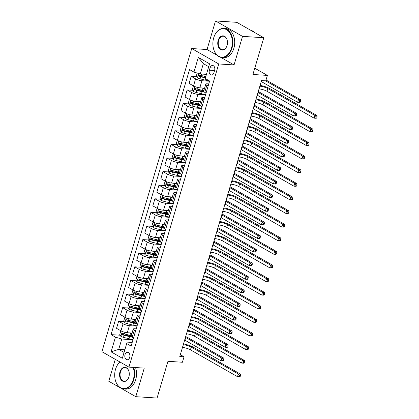 <?xml version="1.0" encoding="UTF-8"?>
<svg xmlns="http://www.w3.org/2000/svg" width="419" height="419" viewBox="0 0 419 419"><rect width="100%" height="100%" fill="white"/><g stroke="black" fill="none" stroke-linecap="round" stroke-linejoin="round"><path stroke-width="0.63" d="M129.691 357.365A3.734 2.551 -86.3 0 0 127.596 352.306A3.734 2.551 -86.3 0 0 125.019 354.699A3.734 2.551 -86.3 0 0 127.114 359.759A3.734 2.551 -86.3 0 0 129.691 357.365M115.272 359.319L108.772 381.259L135.793 396.678L157.067 398.05L167.951 361.309L182.417 362.246L184.03 356.799L180.322 354.684M191.719 48.536L101.917 351.698L128.937 367.117L218.739 63.955L191.719 48.536L207.038 49.526L217.115 55.277M220.713 57.33L234.059 64.94L242.522 36.369L215.502 20.95L207.038 49.526M215.502 20.95L236.777 22.322L263.797 37.741L252.914 74.477L267.385 75.41L254.773 68.213M242.522 36.369L263.797 37.741M267.385 75.41L265.772 80.851L261.514 80.579L179.777 356.527L184.03 356.799M210.087 67.799L209.38 70.193A3.619 2.467 -86.3 0 0 211.406 75.095A3.619 2.467 -86.3 0 0 213.905 72.775L214.612 70.382A3.619 2.467 -86.3 0 0 212.585 65.479A3.619 2.467 -86.3 0 0 210.087 67.799L214.764 68.098M208.709 66.689L203.351 63.63L200.287 73.974L193.96 72.089L189.545 69.564L111.03 334.629L120.201 335.221M193.96 72.089L198.313 57.393L209.563 63.808L205.21 78.505L209.626 81.024L131.11 346.089L126.695 343.564L122.338 358.261L111.093 351.845L115.445 337.148L111.03 334.629M234.059 64.94L218.739 63.955M135.793 396.678L144.256 368.102L128.937 367.117M126.695 343.564L127.177 342.119L132.189 342.443M135.599 330.931L134.3 330.188A4.667 1.079 -163.5 0 1 133.226 329.083A4.667 1.079 -163.5 0 1 134.782 328.742L136.222 328.836M139.632 317.324L138.328 316.581A4.667 1.079 -163.5 0 1 137.259 315.476A4.667 1.079 -163.5 0 1 138.809 315.135L140.25 315.229M143.659 303.717L142.36 302.974A4.667 1.079 -163.5 0 1 141.287 301.869A4.667 1.079 -163.5 0 1 142.842 301.528L144.283 301.622M147.692 290.11L146.388 289.367A4.667 1.079 -163.5 0 1 145.32 288.262A4.667 1.079 -163.5 0 1 146.875 287.921L148.316 288.015M151.72 276.503L150.421 275.76A4.667 1.079 -163.5 0 1 149.347 274.655A4.667 1.079 -163.5 0 1 150.903 274.314L152.343 274.408M155.753 262.896L154.449 262.153A4.667 1.079 -163.5 0 1 153.38 261.047A4.667 1.079 -163.5 0 1 154.936 260.707L156.376 260.801M159.786 249.289L158.482 248.546A4.667 1.079 -163.5 0 1 157.408 247.44A4.667 1.079 -163.5 0 1 158.963 247.1L160.404 247.194M163.813 235.682L162.514 234.944A4.667 1.079 -163.5 0 1 161.441 233.833A4.667 1.079 -163.5 0 1 162.996 233.493L164.437 233.587M167.846 222.075L166.542 221.337A4.667 1.079 -163.5 0 1 165.474 220.226A4.667 1.079 -163.5 0 1 167.024 219.886L168.464 219.98M171.874 208.468L170.575 207.73A4.667 1.079 -163.5 0 1 169.501 206.619A4.667 1.079 -163.5 0 1 171.057 206.279L172.497 206.373M175.907 194.861L174.603 194.123A4.667 1.079 -163.5 0 1 173.534 193.012A4.667 1.079 -163.5 0 1 175.084 192.672L176.525 192.766M179.934 181.254L178.635 180.516A4.667 1.079 -163.5 0 1 177.562 179.405A4.667 1.079 -163.5 0 1 179.117 179.065L180.558 179.159M183.967 167.647L182.663 166.909A4.667 1.079 -163.5 0 1 181.595 165.798A4.667 1.079 -163.5 0 1 183.15 165.458L184.59 165.552M187.995 154.045L186.696 153.302A4.667 1.079 -163.5 0 1 185.622 152.191A4.667 1.079 -163.5 0 1 187.178 151.851L188.618 151.945M192.028 140.438L190.724 139.695A4.667 1.079 -163.5 0 1 189.655 138.584A4.667 1.079 -163.5 0 1 191.211 138.244L192.651 138.338M196.061 126.831L194.756 126.088A4.667 1.079 -163.5 0 1 193.683 124.982A4.667 1.079 -163.5 0 1 195.238 124.637L196.679 124.731M200.088 113.224L198.789 112.481A4.667 1.079 -163.5 0 1 197.716 111.375A4.667 1.079 -163.5 0 1 199.271 111.03L200.711 111.124M204.121 99.617L202.817 98.874A4.667 1.079 -163.5 0 1 201.749 97.768A4.667 1.079 -163.5 0 1 203.299 97.423L204.739 97.517M208.149 86.01L206.85 85.267A4.667 1.079 -163.5 0 1 205.776 84.161A4.667 1.079 -163.5 0 1 207.332 83.816L208.772 83.91M124.857 349.771L118.708 349.378L124.066 352.431M206.431 74.367L200.287 73.974M209.568 81.228L201.927 80.736A4.667 1.079 -163.5 0 1 195.6 78.851L191.184 76.326L196.783 76.687M204.603 88.116L199.832 87.812A4.667 1.079 -163.5 0 1 193.505 85.926L189.089 83.402L191.184 76.326M205.535 94.835L197.899 94.343A4.667 1.079 -163.5 0 1 191.572 92.458L187.152 89.933L192.75 90.295M200.575 101.723L195.799 101.419A4.667 1.079 -163.5 0 1 189.477 99.533L185.057 97.009L187.152 89.933M201.508 108.442L193.866 107.95A4.667 1.079 -163.5 0 1 187.539 106.065L183.124 103.54L188.723 103.902M196.542 115.33L191.771 115.026A4.667 1.079 -163.5 0 1 185.444 113.135L181.029 110.616L183.124 103.54M197.475 122.049L189.833 121.557A4.667 1.079 -163.5 0 1 183.512 119.672L179.091 117.147L184.69 117.509M192.515 128.937L187.738 128.633A4.667 1.079 -163.5 0 1 181.417 126.742L176.996 124.223L179.091 117.147M193.442 135.656L185.806 135.164A4.667 1.079 -163.5 0 1 179.479 133.273L175.063 130.754L180.662 131.116M188.482 142.544L183.711 142.24A4.667 1.079 -163.5 0 1 177.384 140.349L172.963 137.83L175.063 130.754M189.414 149.264L181.773 148.771A4.667 1.079 -163.5 0 1 175.451 146.88L171.031 144.361L176.629 144.723M184.449 156.151L179.678 155.847A4.667 1.079 -163.5 0 1 173.351 153.956L168.936 151.437L171.031 144.361M185.381 162.871L177.745 162.378A4.667 1.079 -163.5 0 1 171.418 160.487L166.998 157.968L172.597 158.33M180.421 169.758L175.65 169.454A4.667 1.079 -163.5 0 1 169.323 167.563L164.903 165.044L166.998 157.968M181.354 176.478L173.712 175.985A4.667 1.079 -163.5 0 1 167.385 174.095L162.97 171.575L168.569 171.937M176.389 183.365L171.617 183.061A4.667 1.079 -163.5 0 1 165.29 181.17L160.875 178.651L162.97 171.575M177.321 190.085L169.685 189.592A4.667 1.079 -163.5 0 1 163.358 187.702L158.937 185.182L164.536 185.544M172.361 196.972L167.584 196.663A4.667 1.079 -163.5 0 1 161.263 194.777L156.842 192.258L158.937 185.182M173.293 203.692L165.652 203.199A4.667 1.079 -163.5 0 1 159.325 201.309L154.91 198.789L160.508 199.151M168.328 210.579L163.557 210.27A4.667 1.079 -163.5 0 1 157.23 208.384L152.815 205.865L154.91 198.789M169.26 217.299L161.624 216.801A4.667 1.079 -163.5 0 1 155.297 214.916L150.877 212.396L156.476 212.758M164.3 224.186L159.524 223.877A4.667 1.079 -163.5 0 1 153.202 221.991L148.782 219.472L150.877 212.396M165.233 230.906L157.591 230.408A4.667 1.079 -163.5 0 1 151.264 228.523L146.849 226.003L152.448 226.365M160.268 237.793L155.496 237.484A4.667 1.079 -163.5 0 1 149.169 235.598L144.754 233.079L146.849 226.003M161.2 244.507L153.558 244.015A4.667 1.079 -163.5 0 1 147.237 242.13L142.816 239.61L148.415 239.972M156.24 251.4L151.463 251.091A4.667 1.079 -163.5 0 1 145.142 249.205L140.721 246.686L142.816 239.61M157.167 258.114L149.531 257.622A4.667 1.079 -163.5 0 1 143.204 255.737L138.789 253.217L144.387 253.579M152.207 265.007L147.436 264.698A4.667 1.079 -163.5 0 1 141.109 262.813L136.688 260.293L138.789 253.217M153.139 271.721L145.498 271.229A4.667 1.079 -163.5 0 1 139.176 269.344L134.756 266.824L140.355 267.186M148.174 278.614L143.403 278.305A4.667 1.079 -163.5 0 1 137.076 276.42L132.661 273.9L134.756 266.824M149.106 285.329L141.47 284.836A4.667 1.079 -163.5 0 1 135.143 282.951L130.723 280.431L136.322 280.793M144.146 292.221L139.375 291.912A4.667 1.079 -163.5 0 1 133.048 290.027L128.628 287.507L130.723 280.431M145.079 298.936L137.437 298.443A4.667 1.079 -163.5 0 1 131.11 296.558L126.695 294.038L132.294 294.4M140.114 305.828L135.342 305.519A4.667 1.079 -163.5 0 1 129.015 303.634L124.6 301.114L126.695 294.038M141.046 312.543L133.41 312.05A4.667 1.079 -163.5 0 1 127.083 310.165L122.662 307.646L128.261 308.007M136.086 319.435L131.309 319.126A4.667 1.079 -163.5 0 1 124.988 317.241L120.567 314.721L122.662 307.646M137.018 326.15L129.377 325.657A4.667 1.079 -163.5 0 1 123.05 323.772L118.635 321.253L124.234 321.614M132.053 333.042L127.282 332.733A4.667 1.079 -163.5 0 1 120.955 330.848L116.54 328.328L118.635 321.253M132.985 339.757L121.772 339.034L118.708 349.378L111.093 351.845M203.697 77.133L205.577 77.253M127.114 335.666L131.199 335.928M131.147 322.059L135.232 322.321M135.175 308.452L139.26 308.714M139.208 294.845L143.293 295.107M143.235 281.238L147.32 281.5M147.268 267.631L151.353 267.893M151.296 254.024L155.381 254.286M155.329 240.417L159.414 240.679M159.356 226.81L163.441 227.072M163.389 213.203L167.474 213.465M167.422 199.596L171.507 199.858M171.45 185.989L175.535 186.251M175.482 172.382L179.568 172.644M179.51 158.775L183.595 159.037M183.543 145.168L187.628 145.43M187.571 131.561L191.656 131.823M191.603 117.954L195.689 118.221M195.631 104.347L199.716 104.614M199.664 90.74L203.749 91.007M206.054 93.086L204.75 92.342A4.667 1.079 -163.5 0 1 203.681 91.237L205.776 84.161M202.026 106.693L200.722 105.949A4.667 1.079 -163.5 0 1 199.648 104.839L201.749 97.768M197.993 120.3L196.689 119.556A4.667 1.079 -163.5 0 1 195.621 118.446L197.716 111.375M193.96 133.902L192.661 133.163A4.667 1.079 -163.5 0 1 191.588 132.053L193.683 124.982M189.933 147.509L188.629 146.77A4.667 1.079 -163.5 0 1 187.56 145.66L189.655 138.584M185.9 161.116L184.601 160.377A4.667 1.079 -163.5 0 1 183.527 159.267L185.622 152.191M181.872 174.723L180.568 173.985A4.667 1.079 -163.5 0 1 179.5 172.874L181.595 165.798M177.839 188.33L176.54 187.592A4.667 1.079 -163.5 0 1 175.467 186.481L177.562 179.405M173.812 201.937L172.508 201.199A4.667 1.079 -163.5 0 1 171.439 200.088L173.534 193.012M169.779 215.544L168.475 214.806A4.667 1.079 -163.5 0 1 167.406 213.695L169.501 206.619M165.751 229.151L164.447 228.407A4.667 1.079 -163.5 0 1 163.373 227.302L165.474 220.226M161.718 242.758L160.414 242.014A4.667 1.079 -163.5 0 1 159.346 240.909L161.441 233.833M157.685 256.365L156.387 255.621A4.667 1.079 -163.5 0 1 155.313 254.516L157.408 247.44M153.658 269.972L152.354 269.228A4.667 1.079 -163.5 0 1 151.285 268.123L153.38 261.047M149.625 283.579L148.326 282.835A4.667 1.079 -163.5 0 1 147.252 281.73L149.347 274.655M145.597 297.186L144.293 296.443A4.667 1.079 -163.5 0 1 143.225 295.337L145.32 288.262M141.564 310.793L140.265 310.05A4.667 1.079 -163.5 0 1 139.192 308.944L141.287 301.869M137.537 324.4L136.233 323.657A4.667 1.079 -163.5 0 1 135.164 322.551L137.259 315.476M115.445 337.148L121.772 339.034M133.504 338.007L132.2 337.264A4.667 1.079 -163.5 0 1 131.131 336.158L133.226 329.083M203.351 63.63L198.313 57.393M259.042 88.928L259.11 88.928A5.835 1.346 -163.5 0 1 267.013 91.29L314.082 118.142L314.884 115.419L317.015 115.56L269.946 88.702A8.752 2.022 16.5 0 0 260.084 85.408M259.848 86.204L259.911 86.209A5.835 1.346 -163.5 0 1 267.82 88.566L314.884 115.419L316.23 116.822L315.91 117.907L316.759 117.964L317.083 116.875L316.23 116.822M316.759 117.964L316.209 118.278L314.082 118.142L315.91 117.907M317.083 116.875L317.015 115.56M197.192 73.053L196.338 75.939L197.475 77.861A3.09 0.712 16.5 0 0 200.078 78.83L205.509 80.17A8.925 2.064 16.5 0 0 209.353 80.867M205.404 74.304L206.384 74.545M205.771 76.614L201.073 75.451A3.09 0.712 -163.5 0 1 199.13 74.807C198.297 74.912 198.171 75.347 198.742 76.111A3.09 0.712 16.5 0 0 200.691 76.761L205.383 77.918M205.483 77.578L200.502 76.347A1.576 0.361 -163.5 0 1 199.968 76.19L199.502 75.3M261.231 81.532A5.835 1.346 -163.5 0 1 261.524 81.695L297.637 102.299L298.443 99.575L300.57 99.717L266.023 80.003M265.609 80.841L298.443 99.575L299.789 100.979L299.465 102.063L300.313 102.121L300.638 101.031L299.789 100.979M300.313 102.121L299.763 102.435L297.637 102.299L299.465 102.063M300.638 101.031L300.57 99.717M255.014 102.535L255.077 102.535A5.835 1.346 -163.5 0 1 262.985 104.897L310.05 131.749L310.856 129.026L312.983 129.167L265.918 102.309A8.752 2.022 16.5 0 0 256.056 99.015M255.82 99.811L255.883 99.816A5.835 1.346 -163.5 0 1 263.792 102.173L310.856 129.026L312.202 130.429L311.877 131.514L312.731 131.571L313.051 130.482L312.202 130.429M312.731 131.571L312.176 131.885L310.05 131.749L311.877 131.514M313.051 130.482L312.983 129.167M250.981 116.142L251.044 116.142A5.835 1.346 -163.5 0 1 258.952 118.504L306.017 145.356L306.823 142.633L308.955 142.774L261.885 115.916A8.752 2.022 16.5 0 0 252.023 112.622M251.788 113.418L251.85 113.423A5.835 1.346 -163.5 0 1 259.759 115.78L306.823 142.633L308.169 144.036L307.85 145.121L308.698 145.178L309.023 144.089L308.169 144.036M308.698 145.178L308.148 145.493L306.017 145.356L307.85 145.121M309.023 144.089L308.955 142.774M246.953 129.749L247.016 129.749A5.835 1.346 -163.5 0 1 254.92 132.111L301.989 158.963L302.796 156.24L304.922 156.381L257.858 129.523A8.752 2.022 16.5 0 0 247.996 126.224M247.76 127.025L247.823 127.03A5.835 1.346 -163.5 0 1 255.726 129.387L302.796 156.24L304.142 157.644L303.817 158.728L304.671 158.785L304.99 157.696L304.142 157.644M304.671 158.785L304.115 159.1L301.989 158.963L303.817 158.728M304.99 157.696L304.922 156.381M193.987 86.178L193.274 86.277L192.305 89.546L193.447 91.468A3.09 0.712 16.5 0 0 196.045 92.437L201.481 93.777A8.925 2.064 16.5 0 0 205.635 94.505M201.377 87.911L203.095 88.336A8.925 2.064 16.5 0 0 204.451 88.639M203.419 88.042A7.411 1.713 16.5 0 0 204.556 88.278M203.838 90.708A8.925 2.064 -163.5 0 1 202.482 90.399L197.045 89.058A3.09 0.712 -163.5 0 1 195.097 88.414C194.269 88.519 194.138 88.954 194.709 89.718A3.09 0.712 16.5 0 0 196.658 90.368L202.094 91.709A8.925 2.064 16.5 0 0 204.545 92.217M203.88 91.709A7.411 1.713 -163.5 0 1 201.906 91.295L196.469 89.954A1.576 0.361 -163.5 0 1 195.935 89.797L195.474 88.907M258.01 92.421A5.835 1.346 -163.5 0 1 258.298 92.578L294.41 113.182L296.537 113.324L260.424 92.714A8.752 2.022 16.5 0 0 258.235 91.651M257.203 95.139A5.835 1.346 -163.5 0 1 257.491 95.302L293.604 115.906L294.41 113.182L295.756 114.581L295.432 115.67L296.285 115.728L296.605 114.638L295.756 114.581M296.285 115.728L295.73 116.042L293.604 115.906L295.432 115.67M296.605 114.638L296.537 113.324M189.954 99.785L189.247 99.884L188.278 103.153L189.414 105.075A3.09 0.712 16.5 0 0 192.017 106.044L197.449 107.384A8.925 2.064 16.5 0 0 201.602 108.112M197.344 101.518L199.062 101.943A8.925 2.064 16.5 0 0 200.418 102.246M199.386 101.649A7.411 1.713 16.5 0 0 200.528 101.885M199.805 104.315A8.925 2.064 -163.5 0 1 198.449 104.006L193.012 102.665A3.09 0.712 -163.5 0 1 191.069 102.021C190.236 102.126 190.106 102.561 190.682 103.325A3.09 0.712 16.5 0 0 192.625 103.975L198.061 105.316A8.925 2.064 16.5 0 0 200.512 105.824M199.853 105.316A7.411 1.713 -163.5 0 1 197.878 104.902L192.441 103.561A1.576 0.361 -163.5 0 1 191.907 103.404L191.441 102.514M253.977 106.028A5.835 1.346 -163.5 0 1 254.27 106.185L290.377 126.789L292.509 126.926L256.397 106.321A8.752 2.022 16.5 0 0 254.207 105.258M253.17 108.746A5.835 1.346 -163.5 0 1 253.464 108.909L289.576 129.513L290.377 126.789L291.724 128.188L291.404 129.277L292.253 129.335L292.577 128.245L291.724 128.188M292.253 129.335L291.703 129.649L289.576 129.513L291.404 129.277M292.577 128.245L292.509 126.926M185.926 113.392L185.214 113.491L184.245 116.76L185.387 118.682A3.09 0.712 16.5 0 0 187.984 119.651L193.421 120.991A8.925 2.064 16.5 0 0 197.574 121.72M193.316 115.125L195.029 115.55A8.925 2.064 16.5 0 0 196.391 115.854M195.359 115.256A7.411 1.713 16.5 0 0 196.495 115.492M195.778 117.922A8.925 2.064 -163.5 0 1 194.421 117.613L188.985 116.273A3.09 0.712 -163.5 0 1 187.036 115.623C186.204 115.733 186.078 116.168 186.649 116.932A3.09 0.712 16.5 0 0 188.597 117.582L194.034 118.923A8.925 2.064 16.5 0 0 196.485 119.431M195.82 118.923A7.411 1.713 -163.5 0 1 193.845 118.509L188.409 117.168A1.576 0.361 -163.5 0 1 187.874 117.011L187.413 116.121M249.949 119.635A5.835 1.346 -163.5 0 1 250.237 119.792L286.35 140.396L288.476 140.533L252.364 119.928A8.752 2.022 16.5 0 0 250.174 118.865M249.143 122.353A5.835 1.346 -163.5 0 1 249.431 122.516L285.543 143.12L286.35 140.396L287.696 141.795L287.371 142.884L288.225 142.942L288.544 141.852L287.696 141.795M288.225 142.942L287.67 143.256L285.543 143.12L287.371 142.884M288.544 141.852L288.476 140.533M242.92 143.356L242.983 143.356A5.835 1.346 -163.5 0 1 250.892 145.712L297.956 172.57L298.763 169.847L300.889 169.988L253.825 143.13A8.752 2.022 16.5 0 0 243.963 139.831M243.727 140.632L243.79 140.637A5.835 1.346 -163.5 0 1 251.699 142.994L298.763 169.847L300.109 171.251L299.789 172.335L300.638 172.392L300.962 171.303L300.109 171.251M300.638 172.392L300.088 172.707L297.956 172.57L299.789 172.335M300.962 171.303L300.889 169.988M181.893 126.999L181.181 127.098L180.217 130.367L181.354 132.289A3.09 0.712 16.5 0 0 183.951 133.258L189.388 134.599A8.925 2.064 16.5 0 0 193.541 135.327M189.283 128.733L191.001 129.157A8.925 2.064 16.5 0 0 192.358 129.461M191.326 128.863A7.411 1.713 16.5 0 0 192.468 129.099M191.745 131.529A8.925 2.064 -163.5 0 1 190.388 131.22L184.952 129.88A3.09 0.712 -163.5 0 1 183.009 129.23C182.176 129.335 182.045 129.775 182.621 130.539A3.09 0.712 16.5 0 0 184.564 131.189L190.001 132.53A8.925 2.064 16.5 0 0 192.452 133.038M191.792 132.53A7.411 1.713 -163.5 0 1 189.812 132.116L184.381 130.775A1.576 0.361 -163.5 0 1 183.841 130.618L183.381 129.728M245.916 133.242A5.835 1.346 -163.5 0 1 246.204 133.399L282.317 154.003L284.449 154.14L248.336 133.535A8.752 2.022 16.5 0 0 246.147 132.472M245.11 135.96A5.835 1.346 -163.5 0 1 245.403 136.123L281.51 156.727L282.317 154.003L283.663 155.402L283.344 156.491L284.192 156.549L284.517 155.459L283.663 155.402M284.192 156.549L283.642 156.863L281.51 156.727L283.344 156.491M284.517 155.459L284.449 154.14M231.518 48.028A14.236 9.716 -86.3 0 0 226.742 29.78A14.236 9.716 -86.3 0 0 213.884 37.281A14.236 9.716 -86.3 0 0 213.7 37.862A14.236 9.716 -86.3 0 0 213.229 47.441A14.236 9.716 -86.3 0 0 221.908 57.162A14.236 9.716 -86.3 0 0 231.518 48.028M213.905 37.218A14.586 9.956 93.7 0 1 213.926 37.155A14.586 9.956 93.7 0 1 223.804 28.408A14.586 9.956 93.7 0 1 231.995 48.169A14.586 9.956 93.7 0 1 221.929 57.518A14.586 9.956 93.7 0 1 213.255 47.572A14.586 9.956 93.7 0 1 213.24 47.504M227.067 45.488A7.118 4.86 93.7 0 1 226.972 45.776A7.118 4.86 93.7 0 1 220.546 49.526A7.118 4.86 93.7 0 1 218.158 40.402A7.118 4.86 93.7 0 1 222.96 35.835A7.118 4.86 93.7 0 1 227.302 40.695A7.118 4.86 93.7 0 1 227.067 45.488M227.313 40.758A6.767 4.619 -86.3 0 0 223.301 36.207A6.767 4.619 -86.3 0 0 218.629 40.543A6.767 4.619 -86.3 0 0 222.431 49.714A6.767 4.619 -86.3 0 0 226.993 45.713M250.641 30.231A14.586 9.956 93.7 0 1 254.385 32.368M223.804 28.408L225.679 28.529A14.586 9.956 93.7 0 1 233.865 48.29A14.586 9.956 93.7 0 1 223.798 57.639L221.929 57.518M120.049 362.042A14.236 9.716 -86.3 0 0 115.702 368.741A14.236 9.716 -86.3 0 0 115.518 369.328A14.236 9.716 -86.3 0 0 115.047 378.907A14.236 9.716 -86.3 0 0 123.725 388.628A14.236 9.716 -86.3 0 0 133.336 379.494A14.236 9.716 -86.3 0 0 133.127 367.384M115.723 368.683A14.586 9.956 93.7 0 1 115.738 368.62A14.586 9.956 93.7 0 1 119.934 361.979M133.661 367.421A14.586 9.956 93.7 0 1 133.813 379.635A14.586 9.956 93.7 0 1 123.741 388.979A14.586 9.956 93.7 0 1 115.068 379.033A14.586 9.956 93.7 0 1 115.057 378.97M128.879 376.948A7.118 4.86 93.7 0 1 128.79 377.241A7.118 4.86 93.7 0 1 122.364 380.991A7.118 4.86 93.7 0 1 119.97 371.868A7.118 4.86 93.7 0 1 124.778 367.301A7.118 4.86 93.7 0 1 129.12 372.161A7.118 4.86 93.7 0 1 128.879 376.948M129.131 372.224A6.767 4.619 -86.3 0 0 125.119 367.673A6.767 4.619 -86.3 0 0 120.447 372.009A6.767 4.619 -86.3 0 0 124.249 381.18A6.767 4.619 -86.3 0 0 128.811 377.179M135.536 367.542A14.586 9.956 93.7 0 1 135.683 379.755A14.586 9.956 93.7 0 1 125.616 389.104L123.741 388.979M238.893 156.963L238.956 156.963A5.835 1.346 -163.5 0 1 246.859 159.32L293.929 186.177L294.735 183.454L296.861 183.595L249.797 156.737A8.752 2.022 16.5 0 0 239.935 153.438M239.699 154.239L239.762 154.244A5.835 1.346 -163.5 0 1 247.666 156.601L294.735 183.454L296.081 184.858L295.756 185.942L296.61 185.999L296.93 184.91L296.081 184.858M296.61 185.999L296.055 186.314L293.929 186.177L295.756 185.942M296.93 184.91L296.861 183.595M234.86 170.564L234.923 170.57A5.835 1.346 -163.5 0 1 242.831 172.927L289.896 199.784L290.702 197.061L292.829 197.202L245.764 170.344A8.752 2.022 16.5 0 0 235.902 167.045M235.667 167.846L235.729 167.851A5.835 1.346 -163.5 0 1 243.638 170.208L290.702 197.061L292.048 198.465L291.724 199.549L292.577 199.606L292.902 198.517L292.048 198.465M292.577 199.606L292.022 199.921L289.896 199.784L291.724 199.549M292.902 198.517L292.829 197.202M230.832 184.171L230.895 184.177A5.835 1.346 -163.5 0 1 238.799 186.534L285.868 213.391L286.675 210.668L288.801 210.809L241.732 183.951A8.752 2.022 16.5 0 0 231.875 180.652M231.634 181.453L231.702 181.458A5.835 1.346 -163.5 0 1 239.605 183.815L286.675 210.668L288.021 212.066L287.696 213.156L288.544 213.213L288.869 212.124L288.021 212.066M288.544 213.213L287.994 213.528L285.868 213.391L287.696 213.156M288.869 212.124L288.801 210.809M226.799 197.778L226.862 197.784A5.835 1.346 -163.5 0 1 234.771 200.141L281.835 226.998L282.642 224.275L284.768 224.411L237.704 197.559A8.752 2.022 16.5 0 0 227.842 194.259M227.606 195.06L227.669 195.065A5.835 1.346 -163.5 0 1 235.578 197.422L282.642 224.275L283.988 225.673L283.663 226.763L284.517 226.82L284.836 225.731L283.988 225.673M284.517 226.82L283.962 227.135L281.835 226.998L283.663 226.763M284.836 225.731L284.768 224.411M222.767 211.386L222.835 211.391A5.835 1.346 -163.5 0 1 230.738 213.748L277.807 240.606L278.609 237.882L280.74 238.018L233.671 211.166A8.752 2.022 16.5 0 0 223.809 207.866M223.573 208.667L223.636 208.672A5.835 1.346 -163.5 0 1 231.545 211.029L278.609 237.882L279.955 239.28L279.635 240.37L280.484 240.427L280.809 239.338L279.955 239.28M280.484 240.427L279.934 240.742L277.807 240.606L279.635 240.37M280.809 239.338L280.74 238.018M177.866 140.606L177.153 140.705L176.184 143.974L177.326 145.896A3.09 0.712 16.5 0 0 179.924 146.865L185.36 148.206A8.925 2.064 16.5 0 0 189.514 148.934M185.25 142.34L186.968 142.764A8.925 2.064 16.5 0 0 188.325 143.068M187.298 142.47A7.411 1.713 16.5 0 0 188.435 142.706M187.717 145.136A8.925 2.064 -163.5 0 1 186.355 144.827L180.924 143.487A3.09 0.712 -163.5 0 1 178.976 142.837C178.143 142.942 178.017 143.382 178.588 144.146A3.09 0.712 16.5 0 0 180.537 144.796L185.973 146.137A8.925 2.064 16.5 0 0 188.424 146.645M187.759 146.137A7.411 1.713 -163.5 0 1 185.785 145.723L180.348 144.382A1.576 0.361 -163.5 0 1 179.814 144.225L179.353 143.335M241.889 146.849A5.835 1.346 -163.5 0 1 242.177 147.006L278.289 167.61L280.416 167.747L244.303 147.142A8.752 2.022 16.5 0 0 242.114 146.079M241.082 149.567A5.835 1.346 -163.5 0 1 241.37 149.73L277.483 170.334L278.289 167.61L279.635 169.009L279.311 170.098L280.164 170.156L280.484 169.067L279.635 169.009M280.164 170.156L279.609 170.47L277.483 170.334L279.311 170.098M280.484 169.067L280.416 167.747M173.833 154.213L173.12 154.312L172.157 157.581L173.293 159.503A3.09 0.712 16.5 0 0 175.891 160.472L181.327 161.813A8.925 2.064 16.5 0 0 185.481 162.541M181.223 155.947L182.941 156.366A8.925 2.064 16.5 0 0 184.297 156.675M183.265 156.078A7.411 1.713 16.5 0 0 184.407 156.308M183.684 158.743A8.925 2.064 -163.5 0 1 182.328 158.434L176.891 157.094A3.09 0.712 -163.5 0 1 174.943 156.444C174.115 156.549 173.985 156.989 174.561 157.754A3.09 0.712 16.5 0 0 176.504 158.403L181.94 159.744A8.925 2.064 16.5 0 0 184.391 160.252M183.726 159.744A7.411 1.713 -163.5 0 1 181.752 159.33L176.32 157.989A1.576 0.361 -163.5 0 1 175.781 157.832L175.32 156.936M237.856 160.456A5.835 1.346 -163.5 0 1 238.144 160.613L274.256 181.218L276.383 181.354L240.276 160.749A8.752 2.022 16.5 0 0 238.081 159.686M237.049 163.174A5.835 1.346 -163.5 0 1 237.337 163.337L273.45 183.941L274.256 181.218L275.602 182.616L275.283 183.705L276.131 183.763L276.456 182.674L275.602 182.616M276.131 183.763L275.582 184.077L273.45 183.941L275.283 183.705M276.456 182.674L276.383 181.354M169.8 167.82L169.093 167.919L168.124 171.188L169.26 173.11A3.09 0.712 16.5 0 0 171.863 174.079L177.295 175.42A8.925 2.064 16.5 0 0 181.448 176.148M177.19 169.554L178.908 169.973A8.925 2.064 16.5 0 0 180.264 170.282M179.232 169.685A7.411 1.713 16.5 0 0 180.374 169.915M179.651 172.35A8.925 2.064 -163.5 0 1 178.295 172.041L172.864 170.701A3.09 0.712 -163.5 0 1 170.915 170.051C170.083 170.156 169.957 170.596 170.528 171.361A3.09 0.712 16.5 0 0 172.476 172.01L177.907 173.351A8.925 2.064 16.5 0 0 180.359 173.859M179.699 173.351A7.411 1.713 -163.5 0 1 177.724 172.937L172.288 171.596A1.576 0.361 -163.5 0 1 171.753 171.439L171.292 170.543M233.823 174.063A5.835 1.346 -163.5 0 1 234.116 174.22L270.229 194.825L272.355 194.961L236.243 174.356A8.752 2.022 16.5 0 0 234.053 173.293M233.022 176.781A5.835 1.346 -163.5 0 1 233.31 176.944L269.422 197.548L270.229 194.825L271.575 196.223L271.25 197.312L272.104 197.37L272.423 196.281L271.575 196.223M272.104 197.37L271.549 197.684L269.422 197.548L271.25 197.312M272.423 196.281L272.355 194.961M165.772 181.427L165.06 181.527L164.096 184.795L165.233 186.717A3.09 0.712 16.5 0 0 167.83 187.686L173.267 189.027A8.925 2.064 16.5 0 0 177.42 189.755M173.162 183.161L174.88 183.58A8.925 2.064 16.5 0 0 176.237 183.889M175.205 183.292A7.411 1.713 16.5 0 0 176.341 183.522M175.624 185.957A8.925 2.064 -163.5 0 1 174.267 185.648L168.831 184.308A3.09 0.712 -163.5 0 1 166.882 183.658C166.055 183.763 165.924 184.203 166.495 184.968A3.09 0.712 16.5 0 0 168.443 185.617L173.88 186.958A8.925 2.064 16.5 0 0 176.331 187.466M175.666 186.958A7.411 1.713 -163.5 0 1 173.691 186.544L168.255 185.203A1.576 0.361 -163.5 0 1 167.72 185.046L167.26 184.151M229.795 187.67A5.835 1.346 -163.5 0 1 230.083 187.827L266.196 208.432L268.322 208.568L232.21 187.963A8.752 2.022 16.5 0 0 230.021 186.9M228.989 190.388A5.835 1.346 -163.5 0 1 229.277 190.551L265.389 211.155L266.196 208.432L267.542 209.83L267.222 210.919L268.071 210.977L268.396 209.888L267.542 209.83M268.071 210.977L267.516 211.291L265.389 211.155L267.222 210.919M268.396 209.888L268.322 208.568M161.739 195.034L161.032 195.134L160.063 198.402L161.2 200.324A3.09 0.712 16.5 0 0 163.803 201.293L169.234 202.634A8.925 2.064 16.5 0 0 173.387 203.362M169.129 196.762L170.847 197.187A8.925 2.064 16.5 0 0 172.204 197.496M171.172 196.899A7.411 1.713 16.5 0 0 172.314 197.129M171.591 199.564A8.925 2.064 -163.5 0 1 170.234 199.255L164.798 197.915A3.09 0.712 -163.5 0 1 162.855 197.265C162.022 197.37 161.896 197.805 162.467 198.575A3.09 0.712 16.5 0 0 164.416 199.224L169.847 200.565A8.925 2.064 16.5 0 0 172.298 201.073M171.638 200.565A7.411 1.713 -163.5 0 1 169.664 200.151L164.227 198.81A1.576 0.361 -163.5 0 1 163.693 198.653L163.227 197.758M225.762 201.277A5.835 1.346 -163.5 0 1 226.056 201.434L262.168 222.039L264.295 222.175L228.182 201.57A8.752 2.022 16.5 0 0 225.993 200.507M224.956 203.995A5.835 1.346 -163.5 0 1 225.249 204.158L261.362 224.762L262.168 222.039L263.514 223.437L263.19 224.526L264.038 224.584L264.363 223.495L263.514 223.437M264.038 224.584L263.488 224.898L261.362 224.762L263.19 224.526M264.363 223.495L264.295 222.175M218.739 224.993L218.802 224.998A5.835 1.346 -163.5 0 1 226.71 227.355L273.775 254.213L274.581 251.489L276.708 251.625L229.643 224.773A8.752 2.022 16.5 0 0 219.781 221.473M219.546 222.274L219.608 222.28A5.835 1.346 -163.5 0 1 227.512 224.636L274.581 251.489L275.927 252.887L275.602 253.977L276.456 254.034L276.776 252.945L275.927 252.887M276.456 254.034L275.901 254.349L273.775 254.213L275.602 253.977M276.776 252.945L276.708 251.625M157.712 208.641L156.999 208.741L156.03 212.009L157.172 213.931A3.09 0.712 16.5 0 0 159.77 214.9L165.206 216.241A8.925 2.064 16.5 0 0 169.36 216.963M165.102 210.369L166.82 210.794A8.925 2.064 16.5 0 0 168.176 211.103M167.144 210.506A7.411 1.713 16.5 0 0 168.281 210.736M167.563 213.171A8.925 2.064 -163.5 0 1 166.207 212.862L160.77 211.522A3.09 0.712 -163.5 0 1 158.822 210.872C157.994 210.977 157.863 211.412 158.434 212.182A3.09 0.712 16.5 0 0 160.383 212.831L165.819 214.172A8.925 2.064 16.5 0 0 168.27 214.68M167.605 214.172A7.411 1.713 -163.5 0 1 165.631 213.758L160.194 212.417A1.576 0.361 -163.5 0 1 159.66 212.26L159.199 211.365M221.735 214.884A5.835 1.346 -163.5 0 1 222.023 215.041L258.135 235.646L260.262 235.782L224.149 215.177A8.752 2.022 16.5 0 0 221.96 214.114M220.928 217.602A5.835 1.346 -163.5 0 1 221.216 217.765L257.329 238.369L258.135 235.646L259.481 237.044L259.157 238.133L260.01 238.191L260.33 237.102L259.481 237.044M260.01 238.191L259.455 238.505L257.329 238.369L259.157 238.133M260.33 237.102L260.262 235.782M214.706 238.6L214.769 238.605A5.835 1.346 -163.5 0 1 222.678 240.962L269.742 267.82L270.548 265.096L272.68 265.232L225.611 238.38A8.752 2.022 16.5 0 0 215.748 235.08M215.513 235.881L215.576 235.887A5.835 1.346 -163.5 0 1 223.484 238.243L270.548 265.096L271.894 266.494L271.575 267.584L272.423 267.641L272.748 266.552L271.894 266.494M272.423 267.641L271.873 267.956L269.742 267.82L271.575 267.584M272.748 266.552L272.68 265.232M153.679 222.248L152.972 222.348L152.003 225.616L153.139 227.538A3.09 0.712 16.5 0 0 155.742 228.502L161.174 229.848A8.925 2.064 16.5 0 0 165.327 230.57M161.069 223.976L162.787 224.401A8.925 2.064 16.5 0 0 164.143 224.71M163.111 224.113A7.411 1.713 16.5 0 0 164.253 224.343M163.53 226.779A8.925 2.064 -163.5 0 1 162.174 226.47L156.737 225.129A3.09 0.712 -163.5 0 1 154.794 224.479C153.962 224.584 153.831 225.019 154.407 225.789A3.09 0.712 16.5 0 0 156.35 226.438L161.786 227.779A8.925 2.064 16.5 0 0 164.238 228.287M163.578 227.779A7.411 1.713 -163.5 0 1 161.603 227.365L156.167 226.024A1.576 0.361 -163.5 0 1 155.632 225.867L155.166 224.972M217.702 228.491A5.835 1.346 -163.5 0 1 217.995 228.648L254.103 249.253L256.234 249.389L220.122 228.784A8.752 2.022 16.5 0 0 217.932 227.721M216.895 231.209A5.835 1.346 -163.5 0 1 217.189 231.372L253.301 251.976L254.103 249.253L255.449 250.651L255.129 251.74L255.978 251.798L256.302 250.709L255.449 250.651M255.978 251.798L255.428 252.112L253.301 251.976L255.129 251.74M256.302 250.709L256.234 249.389M210.678 252.207L210.741 252.212A5.835 1.346 -163.5 0 1 218.645 254.569L265.714 281.427L266.521 278.703L268.647 278.839L221.583 251.987A8.752 2.022 16.5 0 0 211.721 248.687M211.485 249.488L211.548 249.494A5.835 1.346 -163.5 0 1 219.451 251.85L266.521 278.703L267.867 280.101L267.542 281.191L268.396 281.249L268.715 280.159L267.867 280.101M268.396 281.249L267.841 281.563L265.714 281.427L267.542 281.191M268.715 280.159L268.647 278.839M149.651 235.855L148.939 235.955L147.97 239.223L149.112 241.145A3.09 0.712 16.5 0 0 151.709 242.109L157.146 243.455A8.925 2.064 16.5 0 0 161.299 244.177M157.041 237.583L158.754 238.008A8.925 2.064 16.5 0 0 160.116 238.317M159.084 237.72A7.411 1.713 16.5 0 0 160.22 237.95M159.503 240.386A8.925 2.064 -163.5 0 1 158.146 240.077L152.71 238.736A3.09 0.712 -163.5 0 1 150.761 238.086C149.929 238.191 149.803 238.626 150.374 239.396A3.09 0.712 16.5 0 0 152.322 240.045L157.759 241.386A8.925 2.064 16.5 0 0 160.21 241.894M159.545 241.381A7.411 1.713 -163.5 0 1 157.57 240.972L152.134 239.631A1.576 0.361 -163.5 0 1 151.599 239.474L151.139 238.579M213.674 242.098A5.835 1.346 -163.5 0 1 213.962 242.255L250.075 262.86L252.201 262.996L216.089 242.392A8.752 2.022 16.5 0 0 213.9 241.328M212.868 244.816A5.835 1.346 -163.5 0 1 213.156 244.979L249.268 265.583L250.075 262.86L251.421 264.258L251.096 265.347L251.95 265.405L252.269 264.316L251.421 264.258M251.95 265.405L251.395 265.719L249.268 265.583L251.096 265.347M252.269 264.316L252.201 262.996M206.646 265.814L206.708 265.819A5.835 1.346 -163.5 0 1 214.617 268.176L261.681 295.034L262.488 292.31L264.614 292.446L217.55 265.594A8.752 2.022 16.5 0 0 207.688 262.294M207.452 263.095L207.515 263.101A5.835 1.346 -163.5 0 1 215.424 265.457L262.488 292.31L263.834 293.709L263.514 294.798L264.363 294.856L264.688 293.766L263.834 293.709M264.363 294.856L263.813 295.17L261.681 295.034L263.514 294.798M264.688 293.766L264.614 292.446M145.618 249.462L144.906 249.562L143.942 252.83L145.079 254.752A3.09 0.712 16.5 0 0 147.677 255.716L153.113 257.062A8.925 2.064 16.5 0 0 157.266 257.785M153.008 251.191L154.726 251.615A8.925 2.064 16.5 0 0 156.083 251.924M155.051 251.327A7.411 1.713 16.5 0 0 156.193 251.557M155.47 253.993A8.925 2.064 -163.5 0 1 154.113 253.684L148.677 252.343A3.09 0.712 -163.5 0 1 146.734 251.693C145.901 251.798 145.77 252.233 146.346 253.003A3.09 0.712 16.5 0 0 148.289 253.652L153.726 254.993A8.925 2.064 16.5 0 0 156.177 255.501M155.517 254.988A7.411 1.713 -163.5 0 1 153.537 254.579L148.106 253.238A1.576 0.361 -163.5 0 1 147.567 253.081L147.106 252.186M209.641 255.705A5.835 1.346 -163.5 0 1 209.929 255.862L246.042 276.467L248.174 276.603L212.061 255.999A8.752 2.022 16.5 0 0 209.872 254.935M208.835 258.423A5.835 1.346 -163.5 0 1 209.128 258.586L245.235 279.19L246.042 276.467L247.388 277.865L247.069 278.954L247.917 279.012L248.242 277.923L247.388 277.865M247.917 279.012L247.367 279.326L245.235 279.19L247.069 278.954M248.242 277.923L248.174 276.603M202.618 279.421L202.681 279.426A5.835 1.346 -163.5 0 1 210.584 281.783L257.654 308.641L258.46 305.917L260.587 306.053L213.522 279.201A8.752 2.022 16.5 0 0 203.66 275.901M203.424 276.702L203.487 276.702A5.835 1.346 -163.5 0 1 211.391 279.064L258.46 305.917L259.806 307.316L259.481 308.405L260.335 308.463L260.655 307.373L259.806 307.316M260.335 308.463L259.78 308.777L257.654 308.641L259.481 308.405M260.655 307.373L260.587 306.053M141.591 263.069L140.878 263.169L139.909 266.437L141.051 268.359A3.09 0.712 16.5 0 0 143.649 269.323L149.085 270.664A8.925 2.064 16.5 0 0 153.239 271.392M148.975 264.798L150.693 265.222A8.925 2.064 16.5 0 0 152.05 265.531M151.023 264.934A7.411 1.713 16.5 0 0 152.16 265.164M151.442 267.6A8.925 2.064 -163.5 0 1 150.081 267.291L144.649 265.95A3.09 0.712 -163.5 0 1 142.701 265.3C141.868 265.405 141.742 265.84 142.313 266.61A3.09 0.712 16.5 0 0 144.262 267.259L149.698 268.6A8.925 2.064 16.5 0 0 152.149 269.108M151.484 268.595A7.411 1.713 -163.5 0 1 149.51 268.186L144.073 266.845A1.576 0.361 -163.5 0 1 143.539 266.688L143.078 265.793M205.614 269.307A5.835 1.346 -163.5 0 1 205.902 269.469L242.014 290.074L244.141 290.21L208.028 269.606A8.752 2.022 16.5 0 0 205.839 268.542M204.807 272.031A5.835 1.346 -163.5 0 1 205.095 272.188L241.208 292.797L242.014 290.074L243.36 291.472L243.036 292.562L243.889 292.614L244.209 291.53L243.36 291.472M243.889 292.614L243.334 292.933L241.208 292.797L243.036 292.562M244.209 291.53L244.141 290.21M198.585 293.028L198.648 293.033A5.835 1.346 -163.5 0 1 206.557 295.39L253.621 322.248L254.427 319.524L256.554 319.66L209.49 292.808A8.752 2.022 16.5 0 0 199.627 289.508M199.392 290.309L199.454 290.309A5.835 1.346 -163.5 0 1 207.363 292.671L254.427 319.524L255.773 320.923L255.449 322.012L256.302 322.07L256.627 320.98L255.773 320.923M256.302 322.07L255.747 322.384L253.621 322.248L255.449 322.012M256.627 320.98L256.554 319.66M137.558 276.676L136.845 276.776L135.882 280.044L137.018 281.966A3.09 0.712 16.5 0 0 139.616 282.93L145.053 284.271A8.925 2.064 16.5 0 0 149.206 284.999M144.948 278.405L146.666 278.829A8.925 2.064 16.5 0 0 148.022 279.138M146.99 278.541A7.411 1.713 16.5 0 0 148.132 278.771M147.409 281.207A8.925 2.064 -163.5 0 1 146.053 280.898L140.616 279.557A3.09 0.712 -163.5 0 1 138.668 278.907C137.841 279.012 137.71 279.447 138.286 280.217A3.09 0.712 16.5 0 0 140.229 280.861L145.665 282.207A8.925 2.064 16.5 0 0 148.117 282.715M147.451 282.202A7.411 1.713 -163.5 0 1 145.477 281.793L140.046 280.447A1.576 0.361 -163.5 0 1 139.506 280.295L139.045 279.4M201.581 282.914A5.835 1.346 -163.5 0 1 201.869 283.076L237.982 303.681L240.108 303.817L204.001 283.213A8.752 2.022 16.5 0 0 201.806 282.149M200.774 285.638A5.835 1.346 -163.5 0 1 201.062 285.795L237.175 306.404L237.982 303.681L239.328 305.079L239.008 306.169L239.857 306.221L240.181 305.137L239.328 305.079M239.857 306.221L239.307 306.54L237.175 306.404L239.008 306.169M240.181 305.137L240.108 303.817M194.557 306.635L194.62 306.64A5.835 1.346 -163.5 0 1 202.524 308.997L249.593 335.855L250.4 333.131L252.526 333.267L205.457 306.415A8.752 2.022 16.5 0 0 195.6 303.115M195.359 303.916L195.427 303.916A5.835 1.346 -163.5 0 1 203.33 306.279L250.4 333.131L251.746 334.53L251.421 335.619L252.269 335.677L252.594 334.587L251.746 334.53M252.269 335.677L251.719 335.991L249.593 335.855L251.421 335.619M252.594 334.587L252.526 333.267M190.525 320.242L190.587 320.247A5.835 1.346 -163.5 0 1 198.496 322.604L245.56 349.462L246.367 346.738L248.493 346.874L201.429 320.022A8.752 2.022 16.5 0 0 191.567 316.722M191.331 317.523L191.394 317.523A5.835 1.346 -163.5 0 1 199.303 319.886L246.367 346.738L247.713 348.137L247.388 349.226L248.242 349.284L248.561 348.194L247.713 348.137M248.242 349.284L247.687 349.598L245.56 349.462L247.388 349.226M248.561 348.194L248.493 346.874M186.492 333.849L186.56 333.854A5.835 1.346 -163.5 0 1 194.463 336.211L241.533 363.069L242.334 360.345L244.466 360.481L197.396 333.629A8.752 2.022 16.5 0 0 187.534 330.329M187.298 331.13L187.361 331.13A5.835 1.346 -163.5 0 1 195.27 333.493L242.334 360.345L243.68 361.744L243.36 362.833L244.209 362.891L244.534 361.801L243.68 361.744M244.209 362.891L243.659 363.205L241.533 363.069L243.36 362.833M244.534 361.801L244.466 360.481M182.464 347.456L182.527 347.461A5.835 1.346 -163.5 0 1 190.436 349.818L237.5 376.676L238.306 373.952L240.433 374.088L193.369 347.236A8.752 2.022 16.5 0 0 183.506 343.936M183.271 344.737L183.333 344.737A5.835 1.346 -163.5 0 1 191.237 347.1L238.306 373.952L239.652 375.351L239.328 376.44L240.181 376.498L240.501 375.408L239.652 375.351M240.181 376.498L239.626 376.812L237.5 376.676L239.328 376.44M240.501 375.408L240.433 374.088M133.525 290.283L132.818 290.383L131.849 293.651L132.985 295.573A3.09 0.712 16.5 0 0 135.588 296.537L141.02 297.878A8.925 2.064 16.5 0 0 145.173 298.606M140.915 292.012L142.633 292.436A8.925 2.064 16.5 0 0 143.989 292.745M142.958 292.143A7.411 1.713 16.5 0 0 144.099 292.378M143.377 294.814A8.925 2.064 -163.5 0 1 142.02 294.505L136.589 293.164A3.09 0.712 -163.5 0 1 134.64 292.514C133.808 292.619 133.682 293.054 134.253 293.824A3.09 0.712 16.5 0 0 136.201 294.468L141.632 295.814A8.925 2.064 16.5 0 0 144.084 296.322M143.424 295.809A7.411 1.713 -163.5 0 1 141.449 295.4L136.013 294.054A1.576 0.361 -163.5 0 1 135.478 293.902L135.018 293.007M197.548 296.521A5.835 1.346 -163.5 0 1 197.841 296.683L233.954 317.288L236.08 317.424L199.968 296.82A8.752 2.022 16.5 0 0 197.778 295.756M196.747 299.245A5.835 1.346 -163.5 0 1 197.035 299.402L233.147 320.011L233.954 317.288L235.3 318.686L234.975 319.776L235.829 319.828L236.148 318.744L235.3 318.686M235.829 319.828L235.274 320.147L233.147 320.011L234.975 319.776M236.148 318.744L236.08 317.424M129.497 303.89L128.785 303.99L127.821 307.258L128.958 309.18A3.09 0.712 16.5 0 0 131.556 310.144L136.992 311.485A8.925 2.064 16.5 0 0 141.145 312.213M136.887 305.619L138.605 306.043A8.925 2.064 16.5 0 0 139.962 306.352M138.93 305.75A7.411 1.713 16.5 0 0 140.066 305.985M139.349 308.421A8.925 2.064 -163.5 0 1 137.992 308.112L132.556 306.771A3.09 0.712 -163.5 0 1 130.608 306.121C129.78 306.226 129.649 306.661 130.22 307.431A3.09 0.712 16.5 0 0 132.168 308.075L137.605 309.421A8.925 2.064 16.5 0 0 140.056 309.929M139.391 309.416A7.411 1.713 -163.5 0 1 137.416 309.007L131.98 307.661A1.576 0.361 -163.5 0 1 131.446 307.509L130.985 306.614M193.52 310.128A5.835 1.346 -163.5 0 1 193.808 310.29L229.921 330.895L232.047 331.031L195.935 310.427A8.752 2.022 16.5 0 0 193.746 309.363M192.714 312.852A5.835 1.346 -163.5 0 1 193.002 313.009L229.114 333.618L229.921 330.895L231.267 332.293L230.948 333.383L231.796 333.435L232.121 332.351L231.267 332.293M231.796 333.435L231.241 333.754L229.114 333.618L230.948 333.383M232.121 332.351L232.047 331.031M125.464 317.497L124.757 317.597L123.788 320.865L124.925 322.782A3.09 0.712 16.5 0 0 127.528 323.751L132.959 325.092A8.925 2.064 16.5 0 0 137.113 325.82M132.854 319.226L134.572 319.65A8.925 2.064 16.5 0 0 135.929 319.959M134.897 319.357A7.411 1.713 16.5 0 0 136.039 319.592M135.316 322.028A8.925 2.064 -163.5 0 1 133.96 321.719L128.523 320.378A3.09 0.712 -163.5 0 1 126.58 319.728C125.747 319.833 125.621 320.268 126.192 321.038A3.09 0.712 16.5 0 0 128.141 321.682L133.572 323.023A8.925 2.064 16.5 0 0 136.023 323.536M135.363 323.023A7.411 1.713 -163.5 0 1 133.389 322.609L127.952 321.268A1.576 0.361 -163.5 0 1 127.418 321.116L126.952 320.221M189.488 323.735A5.835 1.346 -163.5 0 1 189.781 323.897L225.893 344.502L228.02 344.638L191.907 324.034A8.752 2.022 16.5 0 0 189.718 322.97M188.681 326.459A5.835 1.346 -163.5 0 1 188.974 326.616L225.087 347.225L225.893 344.502L227.239 345.9L226.915 346.99L227.763 347.042L228.088 345.958L227.239 345.9M227.763 347.042L227.213 347.361L225.087 347.225L226.915 346.99M228.088 345.958L228.02 344.638M121.437 331.104L120.724 331.204L119.755 334.472L120.897 336.389A3.09 0.712 16.5 0 0 123.495 337.358L128.932 338.699A8.925 2.064 16.5 0 0 133.085 339.427M128.827 332.833L130.545 333.257A8.925 2.064 16.5 0 0 131.901 333.566M130.869 332.964A7.411 1.713 16.5 0 0 132.006 333.199M131.288 335.635A8.925 2.064 -163.5 0 1 129.932 335.326L124.495 333.985A3.09 0.712 -163.5 0 1 122.547 333.335C121.72 333.44 121.589 333.875 122.159 334.645A3.09 0.712 16.5 0 0 124.108 335.289L129.544 336.63A8.925 2.064 16.5 0 0 131.995 337.143M131.33 336.63A7.411 1.713 -163.5 0 1 129.356 336.216L123.919 334.875A1.576 0.361 -163.5 0 1 123.385 334.723L122.924 333.828M185.46 337.342A5.835 1.346 -163.5 0 1 185.748 337.505L221.861 358.109L223.987 358.245L187.874 337.641A8.752 2.022 16.5 0 0 185.685 336.577M184.653 340.066A5.835 1.346 -163.5 0 1 184.941 340.223L221.054 360.827L221.861 358.109L223.207 359.507L222.882 360.597L223.736 360.649L224.055 359.565L223.207 359.507M223.736 360.649L223.18 360.969L221.054 360.827L222.882 360.597M224.055 359.565L223.987 358.245M199.832 87.812L201.927 80.736M195.799 101.419L197.899 94.343M191.771 115.026L193.866 107.95M187.738 128.633L189.833 121.557M183.711 142.24L185.806 135.164M179.678 155.847L181.773 148.771M175.65 169.454L177.745 162.378M171.617 183.061L173.712 175.985M167.584 196.663L169.685 189.592M163.557 210.27L165.652 203.199M159.524 223.877L161.624 216.801M155.496 237.484L157.591 230.408M151.463 251.091L153.558 244.015M147.436 264.698L149.531 257.622M143.403 278.305L145.498 271.229M139.375 291.912L141.47 284.836M135.342 305.519L137.437 298.443M131.309 319.126L133.41 312.05M127.282 332.733L129.377 325.657M193.505 85.926L195.6 78.851M204.75 92.342L206.85 85.267M200.722 105.949L202.817 98.874M189.477 99.533L191.572 92.458M196.689 119.556L198.789 112.481M185.444 113.135L187.539 106.065M192.661 133.163L194.756 126.088M181.417 126.742L183.512 119.672M188.629 146.77L190.724 139.695M177.384 140.349L179.479 133.273M184.601 160.377L186.696 153.302M173.351 153.956L175.451 146.88M180.568 173.985L182.663 166.909M169.323 167.563L171.418 160.487M176.54 187.592L178.635 180.516M165.29 181.17L167.385 174.095M172.508 201.199L174.603 194.123M161.263 194.777L163.358 187.702M168.475 214.806L170.575 207.73M157.23 208.384L159.325 201.309M164.447 228.407L166.542 221.337M153.202 221.991L155.297 214.916M160.414 242.014L162.514 234.944M149.169 235.598L151.264 228.523M156.387 255.621L158.482 248.546M145.142 249.205L147.237 242.13M152.354 269.228L154.449 262.153M141.109 262.813L143.204 255.737M148.326 282.835L150.421 275.76M137.076 276.42L139.176 269.344M144.293 296.443L146.388 289.367M133.048 290.027L135.143 282.951M140.265 310.05L142.36 302.974M129.015 303.634L131.11 296.558M136.233 323.657L138.328 316.581M124.988 317.241L127.083 310.165M132.2 337.264L134.3 330.188M120.955 330.848L123.05 323.772M214.57 70.528L209.38 70.193M259.911 86.209L259.11 88.928M267.82 88.566L267.013 91.29M198.721 73.508L197.449 77.814M205.891 78.892L205.509 80.17M200.691 76.761L200.078 78.83M201.492 74.053L201.073 75.451M261.849 80.6L261.524 81.695M199.968 76.19L198.742 76.111M255.883 99.816L255.077 102.535M263.792 102.173L262.985 104.897M251.85 113.423L251.044 116.142M259.759 115.78L258.952 118.504M247.823 127.03L247.016 129.749M255.726 129.387L254.92 132.111M194.856 86.565L193.416 91.421M202.094 91.709L201.481 93.777M203.095 88.336L202.482 90.399M196.658 90.368L196.045 92.437M197.527 87.43L197.045 89.058M258.298 92.578L257.491 95.302M195.935 89.797L194.709 89.718M190.823 100.172L189.388 105.028M198.061 105.316L197.449 107.384M199.062 101.943L198.449 104.006M192.625 103.975L192.017 106.044M193.499 101.037L193.012 102.665M254.27 106.185L253.464 108.909M191.907 103.404L190.682 103.325M186.795 113.779L185.355 118.635M194.034 118.923L193.421 120.991M195.029 115.55L194.421 117.613M188.597 117.582L187.984 119.651M189.467 114.644L188.985 116.273M250.237 119.792L249.431 122.516M187.874 117.011L186.649 116.932M243.79 140.637L242.983 143.356M251.699 142.994L250.892 145.712M182.763 127.386L181.327 132.242M190.001 132.53L189.388 134.599M191.001 129.157L190.388 131.22M184.564 131.189L183.951 133.258M185.439 128.245L184.952 129.88M246.204 133.399L245.403 136.123M183.841 130.618L182.621 130.539M239.762 154.244L238.956 156.963M247.666 156.601L246.859 159.32M235.729 167.851L234.923 170.57M243.638 170.208L242.831 172.927M231.702 181.458L230.895 184.177M239.605 183.815L238.799 186.534M227.669 195.065L226.862 197.784M235.578 197.422L234.771 200.141M223.636 208.672L222.835 211.391M231.545 211.029L230.738 213.748M178.73 140.994L177.295 145.849M185.973 146.137L185.36 148.206M186.968 142.764L186.355 144.827M180.537 144.796L179.924 146.865M181.406 141.852L180.924 143.487M242.177 147.006L241.37 149.73M179.814 144.225L178.588 144.146M174.702 154.601L173.262 159.456M181.94 159.744L181.327 161.813M182.941 156.366L182.328 158.434M176.504 158.403L175.891 160.472M177.378 155.459L176.891 157.094M238.144 160.613L237.337 163.337M175.781 157.832L174.561 157.754M170.669 168.208L169.234 173.063M177.907 173.351L177.295 175.42M178.908 169.973L178.295 172.041M172.476 172.01L171.863 174.079M173.346 169.067L172.864 170.701M234.116 174.22L233.31 176.944M171.753 171.439L170.528 171.361M166.642 181.815L165.201 186.67M173.88 186.958L173.267 189.027M174.88 183.58L174.267 185.648M168.443 185.617L167.83 187.686M169.313 182.674L168.831 184.308M230.083 187.827L229.277 190.551M167.72 185.046L166.495 184.968M162.609 195.422L161.174 200.277M169.847 200.565L169.234 202.634M170.847 197.187L170.234 199.255M164.416 199.224L163.803 201.293M165.285 196.281L164.798 197.915M226.056 201.434L225.249 204.158M163.693 198.653L162.467 198.575M219.608 222.28L218.802 224.998M227.512 224.636L226.71 227.355M158.581 209.029L157.141 213.879M165.819 214.172L165.206 216.241M166.82 210.794L166.207 212.862M160.383 212.831L159.77 214.9M161.252 209.888L160.77 211.522M222.023 215.041L221.216 217.765M159.66 212.26L158.434 212.182M215.576 235.887L214.769 238.605M223.484 238.243L222.678 240.962M154.548 222.636L153.113 227.486M161.786 227.779L161.174 229.848M162.787 224.401L162.174 226.47M156.35 226.438L155.742 228.502M157.225 223.495L156.737 225.129M217.995 228.648L217.189 231.372M155.632 225.867L154.407 225.789M211.548 249.494L210.741 252.212M219.451 251.85L218.645 254.569M150.521 236.243L149.08 241.093M157.759 241.386L157.146 243.455M158.754 238.008L158.146 240.077M152.322 240.045L151.709 242.109M153.192 237.102L152.71 238.736M213.962 242.255L213.156 244.979M151.599 239.474L150.374 239.396M207.515 263.101L206.708 265.819M215.424 265.457L214.617 268.176M146.488 249.85L145.053 254.7M153.726 254.993L153.113 257.062M154.726 251.615L154.113 253.684M148.289 253.652L147.677 255.716M149.164 250.709L148.677 252.343M209.929 255.862L209.128 258.586M147.567 253.081L146.346 253.003M203.487 276.702L202.681 279.426M211.391 279.064L210.584 281.783M142.455 263.457L141.02 268.307M149.698 268.6L149.085 270.664M150.693 265.222L150.081 267.291M144.262 267.259L143.649 269.323M145.131 264.316L144.649 265.95M205.902 269.469L205.095 272.188M143.539 266.688L142.313 266.61M199.454 290.309L198.648 293.033M207.363 292.671L206.557 295.39M138.427 277.064L136.987 281.914M145.665 282.207L145.053 284.271M146.666 278.829L146.053 280.898M140.229 280.861L139.616 282.93M141.103 277.923L140.616 279.557M201.869 283.076L201.062 285.795M139.506 280.295L138.286 280.217M195.427 303.916L194.62 306.64M203.33 306.279L202.524 308.997M191.394 317.523L190.587 320.247M199.303 319.886L198.496 322.604M187.361 331.13L186.56 333.854M195.27 333.493L194.463 336.211M183.333 344.737L182.527 347.461M191.237 347.1L190.436 349.818M134.394 290.671L132.959 295.521M141.632 295.814L141.02 297.878M142.633 292.436L142.02 294.505M136.201 294.468L135.588 296.537M137.071 291.53L136.589 293.164M197.841 296.683L197.035 299.402M135.478 293.902L134.253 293.824M130.367 304.278L128.926 309.128M137.605 309.421L136.992 311.485M138.605 306.043L137.992 308.112M132.168 308.075L131.556 310.144M133.038 305.137L132.556 306.771M193.808 310.29L193.002 313.009M131.446 307.509L130.22 307.431M126.334 317.885L124.899 322.735M133.572 323.023L132.959 325.092M134.572 319.65L133.96 321.719M128.141 321.682L127.528 323.751M129.01 318.744L128.523 320.378M189.781 323.897L188.974 326.616M127.418 321.116L126.192 321.038M122.306 331.492L120.866 336.342M129.544 336.63L128.932 338.699M130.545 333.257L129.932 335.326M124.108 335.289L123.495 337.358M124.977 332.351L124.495 333.985M185.748 337.505L184.941 340.223M123.385 334.723L122.159 334.645"/></g></svg>
